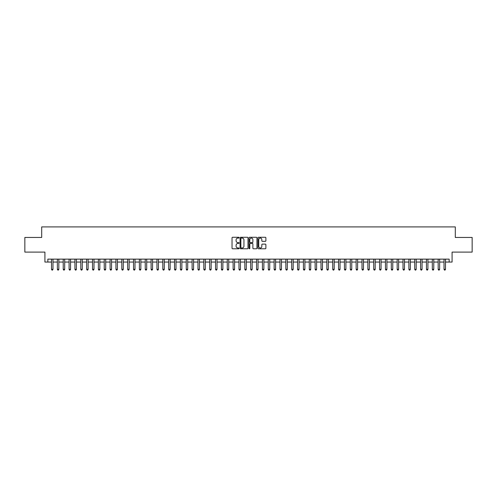 <?xml version="1.0" encoding="UTF-8"?>
<svg xmlns="http://www.w3.org/2000/svg" width="497" height="497" viewBox="0 0 497 497"><rect width="100%" height="100%" fill="white"/><g stroke="black" fill="none" stroke-linecap="round" stroke-linejoin="round"><path stroke-width="0.75" d="M239.125 237.672A0.404 0.404 0 0 0 238.722 237.274L232.615 237.274A0.578 0.578 0 0 0 232.037 237.846L232.037 248.196A0.578 0.578 0 0 0 232.615 248.773L238.722 248.773A0.404 0.404 0 0 0 239.125 248.37A0.404 0.404 0 0 0 238.722 247.966L237.933 247.966A1.839 1.839 0 0 1 236.094 246.127L236.094 245.263A1.839 1.839 0 0 1 237.933 243.424L238.722 243.424A0.404 0.404 0 0 0 239.125 243.021A0.404 0.404 0 0 0 238.722 242.617L237.933 242.617A1.839 1.839 0 0 1 236.094 240.778L236.094 239.914A1.839 1.839 0 0 1 237.933 238.075L238.722 238.075A0.404 0.404 0 0 0 239.125 237.672M265.305 241.325A0.578 0.578 0 0 0 265.883 240.753L265.883 237.846A0.578 0.578 0 0 0 265.305 237.274L258.521 237.274A0.578 0.578 0 0 0 257.943 237.846L257.943 248.196A0.578 0.578 0 0 0 258.521 248.773L265.305 248.773A0.578 0.578 0 0 0 265.883 248.196L265.883 244.692A0.578 0.578 0 0 0 265.305 244.114L262.404 244.114A0.578 0.578 0 0 0 261.826 244.692L261.826 246.431A1.541 1.541 0 0 1 260.291 247.966A1.541 1.541 0 0 1 258.751 246.431L258.751 239.616A1.541 1.541 0 0 1 260.291 238.075A1.541 1.541 0 0 1 261.826 239.616L261.826 240.753A0.578 0.578 0 0 0 262.404 241.325L265.305 241.325M47.842 262.062L47.842 259.136L449.158 259.136L449.158 262.062L452.084 262.062L452.084 252.103L472.15 252.103L472.15 237.454L455.308 237.454L455.308 226.912L41.692 226.912L41.692 237.454L24.85 237.454L24.85 252.103L44.916 252.103L44.916 262.062L51.508 262.062M247.997 237.846A0.578 0.578 0 0 0 247.419 237.274L240.635 237.274A0.578 0.578 0 0 0 240.063 237.846L240.063 248.196A0.578 0.578 0 0 0 240.635 248.773L247.419 248.773A0.578 0.578 0 0 0 247.997 248.196L247.997 237.846M249.581 237.274L256.365 237.274A0.578 0.578 0 0 1 256.937 237.846L256.937 248.196A0.578 0.578 0 0 1 256.365 248.773L253.458 248.773A0.578 0.578 0 0 1 252.886 248.196L252.886 244.002A0.578 0.578 0 0 0 252.308 243.424L250.382 243.424A0.578 0.578 0 0 0 249.811 244.002L249.811 248.37A0.404 0.404 0 0 1 249.407 248.773A0.404 0.404 0 0 1 249.003 248.37L249.003 237.846A0.578 0.578 0 0 1 249.581 237.274M52.974 262.062L57.366 262.062M58.832 262.062L63.225 262.062M64.691 262.062L69.083 262.062M70.549 262.062L74.941 262.062M76.408 262.062L80.8 262.062M82.266 262.062L86.658 262.062M88.124 262.062L92.517 262.062M93.983 262.062L98.375 262.062M99.841 262.062L104.233 262.062M105.699 262.062L110.092 262.062M111.558 262.062L115.95 262.062M117.416 262.062L121.808 262.062M123.275 262.062L127.667 262.062M129.133 262.062L133.525 262.062M134.991 262.062L139.384 262.062M140.85 262.062L145.242 262.062M146.708 262.062L151.1 262.062M152.567 262.062L156.959 262.062M158.425 262.062L162.817 262.062M164.283 262.062L168.676 262.062M170.142 262.062L174.534 262.062M176 262.062L180.392 262.062M181.859 262.062L186.251 262.062M187.717 262.062L192.109 262.062M193.575 262.062L197.968 262.062M199.434 262.062L203.826 262.062M205.292 262.062L209.684 262.062M211.15 262.062L215.543 262.062M217.009 262.062L221.407 262.062M222.867 262.062L227.266 262.062M228.726 262.062L233.124 262.062M234.584 262.062L238.982 262.062M240.442 262.062L244.841 262.062M246.301 262.062L250.699 262.062M252.159 262.062L256.558 262.062M258.018 262.062L262.416 262.062M263.876 262.062L268.274 262.062M269.734 262.062L274.133 262.062M275.593 262.062L279.991 262.062M281.457 262.062L285.85 262.062M287.316 262.062L291.708 262.062M293.174 262.062L297.566 262.062M299.032 262.062L303.425 262.062M304.891 262.062L309.283 262.062M310.749 262.062L315.141 262.062M316.608 262.062L321 262.062M322.466 262.062L326.858 262.062M328.324 262.062L332.717 262.062M334.183 262.062L338.575 262.062M340.041 262.062L344.433 262.062M345.9 262.062L350.292 262.062M351.758 262.062L356.15 262.062M357.616 262.062L362.009 262.062M363.475 262.062L367.867 262.062M369.333 262.062L373.725 262.062M375.192 262.062L379.584 262.062M381.05 262.062L385.442 262.062M386.908 262.062L391.301 262.062M392.767 262.062L397.159 262.062M398.625 262.062L403.017 262.062M404.483 262.062L408.876 262.062M410.342 262.062L414.734 262.062M416.2 262.062L420.592 262.062M422.059 262.062L426.451 262.062M427.917 262.062L432.309 262.062M433.775 262.062L438.168 262.062M439.634 262.062L444.026 262.062M445.492 262.062L449.158 262.062M241.269 238.075A0.404 0.404 0 0 0 240.865 238.479L240.865 247.568A0.404 0.404 0 0 0 241.269 247.966L242.101 247.966A1.839 1.839 0 0 0 243.94 246.127L243.94 239.914A1.839 1.839 0 0 0 242.101 238.075L241.269 238.075M252.886 239.641A1.541 1.541 0 0 0 251.345 238.106A1.541 1.541 0 0 0 249.811 239.641L249.811 242.045A0.578 0.578 0 0 0 250.382 242.617L252.308 242.617A0.578 0.578 0 0 0 252.886 242.045L252.886 239.641M52.974 259.136L52.974 269.324L51.508 269.324L51.508 259.136M52.974 269.324L52.533 270.088L51.943 270.088L51.508 269.324M58.832 259.136L58.832 269.324L57.366 269.324L57.366 259.136M58.832 269.324L58.391 270.088L57.807 270.088L57.366 269.324M64.691 259.136L64.691 269.324L63.225 269.324L63.225 259.136M64.691 269.324L64.25 270.088L63.666 270.088L63.225 269.324M70.549 259.136L70.549 269.324L69.083 269.324L69.083 259.136M70.549 269.324L70.108 270.088L69.524 270.088L69.083 269.324M76.408 259.136L76.408 269.324L74.941 269.324L74.941 259.136M76.408 269.324L75.966 270.088L75.382 270.088L74.941 269.324M82.266 259.136L82.266 269.324L80.8 269.324L80.8 259.136M82.266 269.324L81.825 270.088L81.241 270.088L80.8 269.324M88.124 259.136L88.124 269.324L86.658 269.324L86.658 259.136M88.124 269.324L87.683 270.088L87.099 270.088L86.658 269.324M93.983 259.136L93.983 269.324L92.517 269.324L92.517 259.136M93.983 269.324L93.542 270.088L92.958 270.088L92.517 269.324M99.841 259.136L99.841 269.324L98.375 269.324L98.375 259.136M99.841 269.324L99.4 270.088L98.816 270.088L98.375 269.324M105.699 259.136L105.699 269.324L104.233 269.324L104.233 259.136M105.699 269.324L105.258 270.088L104.674 270.088L104.233 269.324M111.558 259.136L111.558 269.324L110.092 269.324L110.092 259.136M111.558 269.324L111.117 270.088L110.533 270.088L110.092 269.324M117.416 259.136L117.416 269.324L115.95 269.324L115.95 259.136M117.416 269.324L116.975 270.088L116.391 270.088L115.95 269.324M123.275 259.136L123.275 269.324L121.808 269.324L121.808 259.136M123.275 269.324L122.834 270.088L122.25 270.088L121.808 269.324M129.133 259.136L129.133 269.324L127.667 269.324L127.667 259.136M129.133 269.324L128.692 270.088L128.108 270.088L127.667 269.324M134.991 259.136L134.991 269.324L133.525 269.324L133.525 259.136M134.991 269.324L134.55 270.088L133.966 270.088L133.525 269.324M140.85 259.136L140.85 269.324L139.384 269.324L139.384 259.136M140.85 269.324L140.409 270.088L139.825 270.088L139.384 269.324M146.708 259.136L146.708 269.324L145.242 269.324L145.242 259.136M146.708 269.324L146.267 270.088L145.683 270.088L145.242 269.324M152.567 259.136L152.567 269.324L151.1 269.324L151.1 259.136M152.567 269.324L152.125 270.088L151.542 270.088L151.1 269.324M158.425 259.136L158.425 269.324L156.959 269.324L156.959 259.136M158.425 269.324L157.984 270.088L157.4 270.088L156.959 269.324M164.283 259.136L164.283 269.324L162.817 269.324L162.817 259.136M164.283 269.324L163.842 270.088L163.258 270.088L162.817 269.324M170.142 259.136L170.142 269.324L168.676 269.324L168.676 259.136M170.142 269.324L169.701 270.088L169.117 270.088L168.676 269.324M176 259.136L176 269.324L174.534 269.324L174.534 259.136M176 269.324L175.559 270.088L174.975 270.088L174.534 269.324M181.859 259.136L181.859 269.324L180.392 269.324L180.392 259.136M181.859 269.324L181.417 270.088L180.833 270.088L180.392 269.324M187.717 259.136L187.717 269.324L186.251 269.324L186.251 259.136M187.717 269.324L187.276 270.088L186.692 270.088L186.251 269.324M193.575 259.136L193.575 269.324L192.109 269.324L192.109 259.136M193.575 269.324L193.134 270.088L192.55 270.088L192.109 269.324M199.434 259.136L199.434 269.324L197.968 269.324L197.968 259.136M199.434 269.324L198.993 270.088L198.409 270.088L197.968 269.324M205.292 259.136L205.292 269.324L203.826 269.324L203.826 259.136M205.292 269.324L204.851 270.088L204.267 270.088L203.826 269.324M211.15 259.136L211.15 269.324L209.684 269.324L209.684 259.136M211.15 269.324L210.709 270.088L210.125 270.088L209.684 269.324M217.009 259.136L217.009 269.324L215.543 269.324L215.543 259.136M217.009 269.324L216.574 270.088L215.984 270.088L215.543 269.324M222.867 259.136L222.867 269.324L221.407 269.324L221.407 259.136M222.867 269.324L222.432 270.088L221.842 270.088L221.407 269.324M228.726 259.136L228.726 269.324L227.266 269.324L227.266 259.136M228.726 269.324L228.291 270.088L227.701 270.088L227.266 269.324M234.584 259.136L234.584 269.324L233.124 269.324L233.124 259.136M234.584 269.324L234.149 270.088L233.559 270.088L233.124 269.324M240.442 259.136L240.442 269.324L238.982 269.324L238.982 259.136M240.442 269.324L240.008 270.088L239.417 270.088L238.982 269.324M246.301 259.136L246.301 269.324L244.841 269.324L244.841 259.136M246.301 269.324L245.866 270.088L245.276 270.088L244.841 269.324M252.159 259.136L252.159 269.324L250.699 269.324L250.699 259.136M252.159 269.324L251.724 270.088L251.134 270.088L250.699 269.324M258.018 259.136L258.018 269.324L256.558 269.324L256.558 259.136M258.018 269.324L257.583 270.088L256.992 270.088L256.558 269.324M263.876 259.136L263.876 269.324L262.416 269.324L262.416 259.136M263.876 269.324L263.441 270.088L262.851 270.088L262.416 269.324M269.734 259.136L269.734 269.324L268.274 269.324L268.274 259.136M269.734 269.324L269.299 270.088L268.709 270.088L268.274 269.324M275.593 259.136L275.593 269.324L274.133 269.324L274.133 259.136M275.593 269.324L275.158 270.088L274.568 270.088L274.133 269.324M281.457 259.136L281.457 269.324L279.991 269.324L279.991 259.136M281.457 269.324L281.016 270.088L280.426 270.088L279.991 269.324M287.316 259.136L287.316 269.324L285.85 269.324L285.85 259.136M287.316 269.324L286.875 270.088L286.291 270.088L285.85 269.324M293.174 259.136L293.174 269.324L291.708 269.324L291.708 259.136M293.174 269.324L292.733 270.088L292.149 270.088L291.708 269.324M299.032 259.136L299.032 269.324L297.566 269.324L297.566 259.136M299.032 269.324L298.591 270.088L298.007 270.088L297.566 269.324M304.891 259.136L304.891 269.324L303.425 269.324L303.425 259.136M304.891 269.324L304.45 270.088L303.866 270.088L303.425 269.324M310.749 259.136L310.749 269.324L309.283 269.324L309.283 259.136M310.749 269.324L310.308 270.088L309.724 270.088L309.283 269.324M316.608 259.136L316.608 269.324L315.141 269.324L315.141 259.136M316.608 269.324L316.167 270.088L315.583 270.088L315.141 269.324M322.466 259.136L322.466 269.324L321 269.324L321 259.136M322.466 269.324L322.025 270.088L321.441 270.088L321 269.324M328.324 259.136L328.324 269.324L326.858 269.324L326.858 259.136M328.324 269.324L327.883 270.088L327.299 270.088L326.858 269.324M334.183 259.136L334.183 269.324L332.717 269.324L332.717 259.136M334.183 269.324L333.742 270.088L333.158 270.088L332.717 269.324M340.041 259.136L340.041 269.324L338.575 269.324L338.575 259.136M340.041 269.324L339.6 270.088L339.016 270.088L338.575 269.324M345.9 259.136L345.9 269.324L344.433 269.324L344.433 259.136M345.9 269.324L345.458 270.088L344.875 270.088L344.433 269.324M351.758 259.136L351.758 269.324L350.292 269.324L350.292 259.136M351.758 269.324L351.317 270.088L350.733 270.088L350.292 269.324M357.616 259.136L357.616 269.324L356.15 269.324L356.15 259.136M357.616 269.324L357.175 270.088L356.591 270.088L356.15 269.324M363.475 259.136L363.475 269.324L362.009 269.324L362.009 259.136M363.475 269.324L363.034 270.088L362.45 270.088L362.009 269.324M369.333 259.136L369.333 269.324L367.867 269.324L367.867 259.136M369.333 269.324L368.892 270.088L368.308 270.088L367.867 269.324M375.192 259.136L375.192 269.324L373.725 269.324L373.725 259.136M375.192 269.324L374.75 270.088L374.166 270.088L373.725 269.324M381.05 259.136L381.05 269.324L379.584 269.324L379.584 259.136M381.05 269.324L380.609 270.088L380.025 270.088L379.584 269.324M386.908 259.136L386.908 269.324L385.442 269.324L385.442 259.136M386.908 269.324L386.467 270.088L385.883 270.088L385.442 269.324M392.767 259.136L392.767 269.324L391.301 269.324L391.301 259.136M392.767 269.324L392.326 270.088L391.742 270.088L391.301 269.324M398.625 259.136L398.625 269.324L397.159 269.324L397.159 259.136M398.625 269.324L398.184 270.088L397.6 270.088L397.159 269.324M404.483 259.136L404.483 269.324L403.017 269.324L403.017 259.136M404.483 269.324L404.042 270.088L403.458 270.088L403.017 269.324M410.342 259.136L410.342 269.324L408.876 269.324L408.876 259.136M410.342 269.324L409.901 270.088L409.317 270.088L408.876 269.324M416.2 259.136L416.2 269.324L414.734 269.324L414.734 259.136M416.2 269.324L415.759 270.088L415.175 270.088L414.734 269.324M422.059 259.136L422.059 269.324L420.592 269.324L420.592 259.136M422.059 269.324L421.618 270.088L421.034 270.088L420.592 269.324M427.917 259.136L427.917 269.324L426.451 269.324L426.451 259.136M427.917 269.324L427.476 270.088L426.892 270.088L426.451 269.324M433.775 259.136L433.775 269.324L432.309 269.324L432.309 259.136M433.775 269.324L433.334 270.088L432.75 270.088L432.309 269.324M439.634 259.136L439.634 269.324L438.168 269.324L438.168 259.136M439.634 269.324L439.193 270.088L438.609 270.088L438.168 269.324M445.492 259.136L445.492 269.324L444.026 269.324L444.026 259.136M445.492 269.324L445.057 270.088L444.467 270.088L444.026 269.324"/></g></svg>
